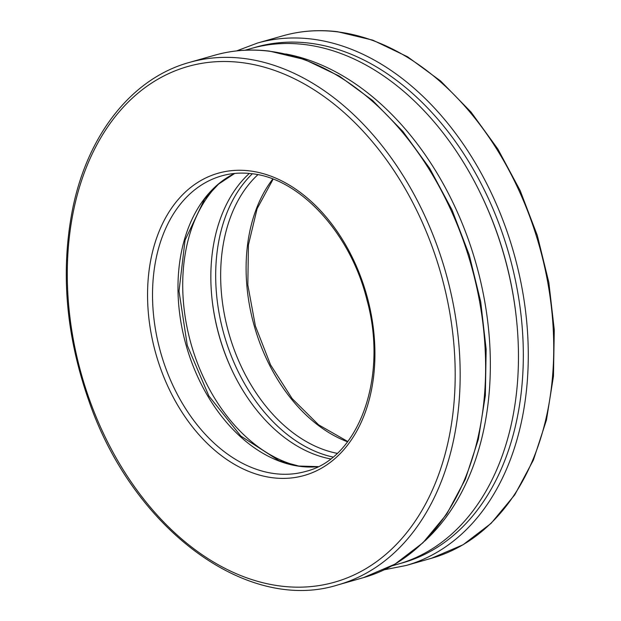<?xml version="1.0" encoding="UTF-8"?>
<svg xmlns="http://www.w3.org/2000/svg" width="621" height="621" viewBox="0 0 621 621"><rect width="100%" height="100%" fill="white"/><g stroke="black" fill="none" stroke-linecap="round" stroke-linejoin="round"><path stroke-width="0.93" d="M211.947 298.259A160.645 111.858 -105.9 0 0 233.069 372.484M391.859 565.894L397.898 564.178A268.078 186.657 -105.9 0 0 516.493 319.396L516.408 318.534A264.569 184.212 -105.9 0 0 481.236 194.94L480.856 194.163A268.078 186.657 -105.9 0 0 304.375 44.51A268.078 186.657 -105.9 0 0 251.148 48.5L245.101 50.216M516.493 319.396A268.078 186.657 -105.9 0 0 480.856 194.163M424.469 541.279A268.078 186.657 -105.9 0 0 475.934 263.25A268.078 186.657 -105.9 0 0 285.792 53.973M217.49 185.027A157.136 109.412 -105.9 0 0 191.167 344.29A157.136 109.412 -105.9 0 0 297.405 465.828M249.316 173.438A157.136 109.412 -105.9 0 0 211.994 298.685A157.136 109.412 -105.9 0 0 232.883 372.095A157.136 109.412 -105.9 0 0 330.566 458.919M243.269 58.397A271.587 189.102 -105.9 0 0 189.335 62.442C132.281 78.13 87.918 134.02 72.766 208.276C60.322 270.935 65.795 335.418 89.176 401.725C133.119 528.968 247.096 613.664 338.018 584.873A271.587 189.102 -105.9 0 0 454.246 309.374A271.587 189.102 -105.9 0 0 243.269 58.397M338.018 584.873L363.471 577.631A271.587 189.102 -105.9 0 0 479.699 302.132A271.587 189.102 -105.9 0 0 268.722 51.155A271.587 189.102 -105.9 0 0 214.788 55.191L189.335 62.442M241.103 62.519A268.078 186.657 -105.9 0 0 104.274 435.181A268.078 186.657 -105.9 0 0 438.379 475.337A268.078 186.657 -105.9 0 0 241.103 62.519M249.44 170.868A157.136 109.412 -105.9 0 0 169.238 389.313A157.136 109.412 -105.9 0 0 365.078 412.849A157.136 109.412 -105.9 0 0 249.44 170.868M221.627 175.898A153.628 106.967 -105.9 0 0 160.792 352.938A153.628 106.967 -105.9 0 0 305.726 471.417C358.643 458.632 388.467 377.684 366.964 299.951C350.609 233.123 299.811 178.243 251.451 173.67C241.127 172.436 231.191 173.181 221.627 175.898M234.598 173.445A153.628 106.967 -105.9 0 0 186.246 345.687A153.628 106.967 -105.9 0 0 318.053 466.666M257.459 43.051L282.912 35.808A271.587 189.102 -105.9 0 1 336.838 31.772A271.587 189.102 -105.9 0 1 547.815 282.749A271.587 189.102 -105.9 0 1 431.587 558.24L406.134 565.483A271.587 189.102 -105.9 0 0 522.362 289.991A271.587 189.102 -105.9 0 0 311.385 39.014A271.587 189.102 -105.9 0 0 257.459 43.051L236.632 50.899M400.32 563.464A268.078 186.657 -105.9 0 0 517.79 292.638A268.078 186.657 -105.9 0 0 309.227 43.128A268.078 186.657 -105.9 0 0 253.578 47.833M252.336 173.779A157.136 109.412 -105.9 0 0 224.134 334.905A157.136 109.412 -105.9 0 0 332.949 457.04M257.886 174.695A153.628 106.967 -105.9 0 0 228.916 333.547A153.628 106.967 -105.9 0 0 337.18 453.346M272.798 179.019A153.628 106.967 -105.9 0 0 254.369 326.304A153.628 106.967 -105.9 0 0 347.581 441.81M234.684 173.438L218.514 184.142L204.55 199.147L185.066 240.11L179.003 291.102L187.278 345.408L208.842 395.934L240.839 436.074L278.969 460.642L298.74 466.045L318.123 466.627M214.788 55.191C232.37 50.216 250.573 48.849 269.405 51.101L304.694 59.538L339.415 76.15L372.499 100.385L402.905 131.45L429.693 168.361L452.034 209.96L469.228 254.928L480.716 301.845L486.15 349.219L485.35 395.561L478.333 439.404L465.308 479.365L446.662 514.188L422.963 542.754L394.933 564.147L363.471 577.631M384.298 569.775L406.134 565.483M273.124 179.151L257.102 208.71L248.423 244.899L247.833 285.008L255.394 326.025L270.562 364.869L292.18 398.643L318.612 424.842L347.799 441.531M282.912 35.808C300.486 30.833 318.689 29.466 337.521 31.71L372.81 40.155L407.539 56.767L440.615 80.994L471.021 112.059L497.817 148.978L520.157 190.577L537.344 235.545L548.84 282.462L554.274 329.836L553.474 376.179L546.457 420.021L533.431 459.975L514.786 494.797L491.079 523.371L463.049 544.764L431.587 558.24"/></g></svg>
